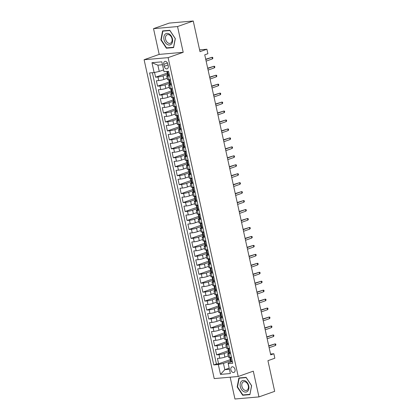 <?xml version="1.0" encoding="UTF-8"?>
<svg xmlns="http://www.w3.org/2000/svg" width="420" height="420" viewBox="0 0 420 420"><rect width="100%" height="100%" fill="white"/><g stroke="black" fill="none" stroke-linecap="round" stroke-linejoin="round"><path stroke-width="0.63" d="M235.027 369.469A2.961 2.053 -109.5 0 0 231.961 366.86A2.961 2.053 -109.5 0 0 230.874 369.831A2.961 2.053 -109.5 0 0 233.935 372.44A2.961 2.053 -109.5 0 0 235.027 369.469M230.16 377.197L234.953 399L258.967 396.905L274.675 391.351L267.928 360.675L274.843 358.229L273.856 353.75L270.532 354.039M144.107 59.735L214.21 378.583L238.224 376.493L168.121 57.64L144.107 59.735L159.185 54.401L183.199 52.306L177.539 26.555L153.526 28.649L159.185 54.401M153.526 28.649L169.234 23.095L193.247 21L199.994 51.676L206.903 49.229L199.595 49.87M177.539 26.555L193.247 21M154.544 72.461L155.584 77.201L167.753 72.896M167.213 78.272L163.853 79.459A3.696 0.473 167.6 0 1 158.744 80.577L156.371 80.782L157.558 86.158L169.722 81.853M169.181 87.229L165.821 88.415A3.696 0.473 -12.4 0 1 160.713 89.534L158.345 89.738L159.527 95.114L171.696 90.809M171.15 96.185L167.79 97.372A3.696 0.473 -12.4 0 1 162.682 98.49L160.314 98.695L161.495 104.071L173.665 99.766M173.119 105.142L169.759 106.328A3.696 0.473 -12.4 0 1 164.651 107.447L162.283 107.651L163.464 113.027L175.634 108.722M175.088 114.098L171.728 115.285A3.696 0.473 -12.4 0 1 166.619 116.403L164.252 116.608L165.433 121.984L177.602 117.679M177.056 123.055L173.696 124.241A3.696 0.473 -12.4 0 1 168.588 125.36L166.22 125.564L167.402 130.94L179.571 126.635M179.025 132.011L175.665 133.198A3.696 0.473 -12.4 0 1 170.557 134.316L168.189 134.521L169.37 139.897L181.54 135.592M180.999 140.968L177.639 142.154A3.696 0.473 -12.4 0 1 172.526 143.273L170.158 143.477L171.339 148.853L183.509 144.548M182.968 149.924L179.608 151.111A3.696 0.473 -12.4 0 1 174.494 152.229L172.127 152.434L173.308 157.81L185.477 153.505M184.936 158.881L181.577 160.067A3.696 0.473 -12.4 0 1 176.463 161.185L174.095 161.39L175.277 166.766L187.446 162.461M186.905 167.837L183.545 169.024A3.696 0.473 -12.4 0 1 178.437 170.142L176.064 170.347L177.245 175.723L189.415 171.418M188.874 176.794L185.514 177.98A3.696 0.473 -12.4 0 1 180.406 179.099L178.033 179.303L179.214 184.679L191.384 180.374M190.843 185.75L187.483 186.937A3.696 0.473 -12.4 0 1 182.375 188.055L180.007 188.26L181.188 193.636L193.352 189.331M192.811 194.707L189.452 195.893A3.696 0.473 -12.4 0 1 184.343 197.012L181.976 197.216L183.157 202.592L195.326 198.287M194.78 203.663L191.42 204.85A3.696 0.473 -12.4 0 1 186.312 205.968L183.944 206.173L185.126 211.549L197.295 207.244M196.749 212.62L193.389 213.806A3.696 0.473 -12.4 0 1 188.281 214.924L185.913 215.129L187.094 220.505L199.264 216.2M198.718 221.576L195.358 222.763A3.696 0.473 -12.4 0 1 190.25 223.881L187.882 224.086L189.063 229.462L201.233 225.157M200.686 230.533L197.327 231.719A3.696 0.473 -12.4 0 1 192.218 232.838L189.851 233.042L191.032 238.418L203.201 234.113M202.661 239.489L199.295 240.676A3.696 0.473 -12.4 0 1 194.187 241.794L191.819 241.999L193.001 247.375L205.17 243.07M204.629 248.446L201.269 249.632A3.696 0.473 -12.4 0 1 196.156 250.751L193.788 250.955L194.969 256.331L207.139 252.026M206.598 257.402L203.238 258.589A3.696 0.473 -12.4 0 1 198.125 259.707L195.757 259.912L196.938 265.288L209.108 260.983M208.567 266.359L205.207 267.545A3.696 0.473 -12.4 0 1 200.099 268.663L197.726 268.868L198.907 274.244L211.076 269.939M210.536 275.315L207.175 276.502A3.696 0.473 -12.4 0 1 202.067 277.62L199.694 277.825L200.876 283.201L213.045 278.896M212.504 284.272L209.144 285.458A3.696 0.473 -12.4 0 1 204.036 286.577L201.663 286.781L202.85 292.157L215.014 287.852M214.473 293.228L211.113 294.415A3.696 0.473 -12.4 0 1 206.005 295.533L203.637 295.738L204.818 301.114L216.988 296.809M216.442 302.185L213.082 303.371A3.696 0.473 -12.4 0 1 207.974 304.49L205.606 304.694L206.787 310.07L218.957 305.765M218.411 311.141L215.05 312.328A3.696 0.473 -12.4 0 1 209.942 313.446L207.575 313.651L208.756 319.027L220.925 314.722M220.379 320.098L217.019 321.284A3.696 0.473 -12.4 0 1 211.911 322.403L209.543 322.607L210.725 327.983L222.894 323.678M222.348 329.054L218.988 330.241A3.696 0.473 -12.4 0 1 213.88 331.359L211.512 331.564L212.693 336.94L224.863 332.635M224.322 338.011L220.957 339.197A3.696 0.473 -12.4 0 1 215.849 340.316L213.481 340.52L214.662 345.896L226.832 341.591M226.291 346.967L222.931 348.154A3.696 0.473 -12.4 0 1 217.817 349.272L215.45 349.477L216.631 354.848L228.8 350.548M230.617 353.63L228.863 353.782A3.696 0.473 167.6 0 1 227.766 353.687A3.696 0.473 167.6 0 1 228.785 353.12L229.252 352.952M228.648 344.673L226.895 344.825A3.696 0.473 167.6 0 1 225.797 344.731A3.696 0.473 167.6 0 1 226.816 344.164L227.283 343.996M228.38 343.607L227.472 343.985A2.452 0.31 167.6 0 1 226.774 343.922L226.401 342.216A2.452 0.31 -12.4 0 0 226.684 342.3L226.737 342.29M226.679 335.717L224.926 335.869A3.696 0.473 167.6 0 1 223.828 335.774A3.696 0.473 167.6 0 1 224.842 335.207L225.314 335.039M226.412 334.651L225.503 335.029A2.452 0.31 167.6 0 1 224.805 334.966L224.432 333.265A2.452 0.31 -12.4 0 0 224.716 333.344L224.763 333.333M224.71 326.76L222.957 326.912A3.696 0.473 167.6 0 1 221.86 326.818A3.696 0.473 167.6 0 1 222.873 326.251L223.346 326.083M224.443 325.694L223.535 326.072A2.452 0.31 167.6 0 1 222.836 326.009L222.464 324.308A2.452 0.31 -12.4 0 0 222.747 324.387L222.794 324.377M222.742 317.804L220.988 317.956A3.696 0.473 167.6 0 1 219.891 317.861A3.696 0.473 167.6 0 1 220.904 317.294L221.377 317.126M220.773 308.847L219.02 308.999A3.696 0.473 167.6 0 1 217.922 308.905A3.696 0.473 167.6 0 1 218.935 308.338L219.408 308.17M218.804 299.891L217.051 300.043A3.696 0.473 167.6 0 1 215.953 299.948A3.696 0.473 167.6 0 1 216.967 299.381L217.439 299.213M218.537 298.825L217.623 299.203A2.452 0.31 167.6 0 1 216.93 299.14L216.557 297.439A2.452 0.31 -12.4 0 0 216.841 297.518L216.888 297.507M216.835 290.934L215.082 291.086A3.696 0.473 167.6 0 1 213.985 290.992A3.696 0.473 167.6 0 1 214.998 290.425L215.471 290.257M216.568 289.868L215.654 290.246A2.452 0.31 167.6 0 1 214.961 290.183L214.583 288.482A2.452 0.31 -12.4 0 0 214.872 288.561L214.919 288.55M214.862 281.978L213.113 282.13A3.696 0.473 167.6 0 1 212.011 282.035A3.696 0.473 167.6 0 1 213.029 281.468L213.502 281.3M214.599 280.912L213.685 281.29A2.452 0.31 167.6 0 1 212.993 281.227L212.615 279.526A2.452 0.31 -12.4 0 0 212.903 279.605L212.951 279.594M212.893 273.021L211.145 273.173A3.696 0.473 167.6 0 1 210.042 273.079A3.696 0.473 167.6 0 1 211.06 272.512L211.533 272.344M210.924 264.065L209.176 264.217A3.696 0.473 167.6 0 1 208.073 264.122A3.696 0.473 167.6 0 1 209.092 263.555L209.559 263.392M208.955 255.108L207.202 255.26A3.696 0.473 167.6 0 1 206.105 255.166A3.696 0.473 167.6 0 1 207.123 254.599L207.59 254.436M206.987 246.152L205.233 246.304A3.696 0.473 167.6 0 1 204.136 246.209A3.696 0.473 167.6 0 1 205.154 245.642L205.622 245.48M206.724 245.086L205.81 245.464A2.452 0.31 167.6 0 1 205.112 245.401L204.74 243.7A2.452 0.31 -12.4 0 0 205.028 243.779L205.076 243.768M205.018 237.195L203.264 237.347A3.696 0.473 167.6 0 1 202.167 237.253A3.696 0.473 167.6 0 1 203.185 236.686L203.653 236.523M204.75 236.129L203.842 236.507A2.452 0.31 167.6 0 1 203.144 236.444L202.771 234.743A2.452 0.31 -12.4 0 0 203.054 234.822L203.102 234.811M203.049 228.239L201.296 228.391A3.696 0.473 167.6 0 1 200.198 228.296A3.696 0.473 167.6 0 1 201.212 227.729L201.684 227.566M201.08 219.282L199.327 219.44A3.696 0.473 167.6 0 1 198.23 219.34A3.696 0.473 167.6 0 1 199.243 218.773L199.715 218.61M199.112 210.326L197.358 210.483A3.696 0.473 167.6 0 1 196.261 210.383A3.696 0.473 167.6 0 1 197.274 209.816L197.747 209.654M197.143 201.369L195.389 201.527A3.696 0.473 167.6 0 1 194.292 201.427A3.696 0.473 167.6 0 1 195.305 200.86L195.778 200.697M196.875 200.303L195.962 200.681A2.452 0.31 167.6 0 1 195.269 200.618L194.896 198.917A2.452 0.31 -12.4 0 0 195.179 198.996L195.227 198.986M195.174 192.412L193.421 192.57A3.696 0.473 167.6 0 1 192.323 192.47A3.696 0.473 167.6 0 1 193.337 191.903L193.809 191.741M194.906 191.347L193.993 191.725A2.452 0.31 167.6 0 1 193.3 191.662L192.922 189.961A2.452 0.31 -12.4 0 0 193.21 190.04L193.258 190.029M193.205 183.456L191.452 183.614A3.696 0.473 167.6 0 1 190.349 183.514A3.696 0.473 167.6 0 1 191.368 182.947L191.84 182.784M191.231 174.5L189.483 174.657A3.696 0.473 167.6 0 1 188.381 174.557A3.696 0.473 167.6 0 1 189.399 173.99L189.872 173.828M189.263 165.543L187.514 165.701A3.696 0.473 167.6 0 1 186.412 165.601A3.696 0.473 167.6 0 1 187.43 165.034L187.898 164.871M187.294 156.587L185.54 156.744A3.696 0.473 167.6 0 1 184.443 156.644A3.696 0.473 167.6 0 1 185.462 156.077L185.929 155.915M187.031 155.526L186.118 155.899A2.452 0.31 167.6 0 1 185.419 155.836L185.047 154.135A2.452 0.31 -12.4 0 0 185.335 154.214L185.383 154.208M185.325 147.63L183.572 147.787A3.696 0.473 167.6 0 1 182.474 147.688A3.696 0.473 167.6 0 1 183.493 147.121L183.96 146.958M185.062 146.57L184.149 146.942A2.452 0.31 167.6 0 1 183.451 146.879L183.078 145.178A2.452 0.31 -12.4 0 0 183.367 145.257L183.414 145.252M183.356 138.673L181.603 138.831A3.696 0.473 167.6 0 1 180.506 138.731A3.696 0.473 167.6 0 1 181.524 138.164L181.991 138.002M181.388 129.717L179.634 129.875A3.696 0.473 167.6 0 1 178.537 129.775A3.696 0.473 167.6 0 1 179.55 129.208L180.023 129.045M179.419 120.761L177.665 120.918A3.696 0.473 167.6 0 1 176.568 120.818A3.696 0.473 167.6 0 1 177.581 120.251L178.054 120.089M177.45 111.804L175.697 111.962A3.696 0.473 167.6 0 1 174.599 111.862A3.696 0.473 167.6 0 1 175.613 111.295L176.085 111.132M177.182 110.743L176.269 111.116A2.452 0.31 167.6 0 1 175.576 111.053L175.203 109.352A2.452 0.31 -12.4 0 0 175.487 109.431L175.534 109.426M175.481 102.848L173.728 103.005A3.696 0.473 167.6 0 1 172.631 102.905A3.696 0.473 167.6 0 1 173.644 102.338L174.116 102.176M175.214 101.787L174.3 102.16A2.452 0.31 167.6 0 1 173.607 102.097L173.234 100.396A2.452 0.31 -12.4 0 0 173.518 100.475L173.565 100.469M173.513 93.891L171.759 94.048A3.696 0.473 167.6 0 1 170.662 93.949A3.696 0.473 167.6 0 1 171.675 93.382L172.148 93.219M171.544 84.934L169.79 85.092A3.696 0.473 167.6 0 1 168.693 84.992A3.696 0.473 167.6 0 1 169.706 84.425L170.179 84.263M206.903 49.229L207.89 53.708L204.745 54.821L270.716 354.863L273.856 353.75M163.769 64.318L164.199 66.292A2.867 1.984 -109.5 0 0 167.171 68.817A2.867 1.984 -109.5 0 0 168.226 65.94L167.79 63.971A2.867 1.984 -109.5 0 0 164.824 61.441A2.867 1.984 -109.5 0 0 163.769 64.318L167.454 63.016M231.221 361.909L228.113 363.011L228.197 363.673L232.738 363.279L168.541 71.295L164 71.694L161.831 61.84L151.966 62.701L154.135 72.555L149.594 72.949L213.785 364.928L218.332 364.534L223.44 363.421L224.821 369.689L229.43 369.285M228.197 363.673L230.359 373.527L220.495 374.388L218.332 364.534M228.543 351.96L224.112 353.53A3.696 0.473 167.6 0 1 218.999 354.643L216.631 354.848M228.26 355.924L224.9 357.11L224.112 353.53M226.574 343.004L222.143 344.573A3.696 0.473 167.6 0 1 217.03 345.686L214.662 345.896M224.606 334.047L220.169 335.617A3.696 0.473 167.6 0 1 215.061 336.73L212.693 336.94M222.637 325.091L218.201 326.66A3.696 0.473 167.6 0 1 213.092 327.773L210.725 327.983M220.668 316.134L216.232 317.704A3.696 0.473 167.6 0 1 211.124 318.817L208.756 319.027M218.694 307.178L214.263 308.747A3.696 0.473 167.6 0 1 209.155 309.86L206.787 310.07M216.725 298.221L212.294 299.791A3.696 0.473 167.6 0 1 207.186 300.904L204.818 301.114M214.757 289.264L210.326 290.834A3.696 0.473 167.6 0 1 205.217 291.947L202.85 292.157M212.788 280.308L208.357 281.878A3.696 0.473 167.6 0 1 203.249 282.991L200.876 283.201M210.819 271.352L206.388 272.921A3.696 0.473 167.6 0 1 201.28 274.034L198.907 274.244M208.85 262.395L204.419 263.965A3.696 0.473 167.6 0 1 199.311 265.078L196.938 265.288M206.882 253.439L202.451 255.008A3.696 0.473 167.6 0 1 197.337 256.121L194.969 256.331M204.913 244.482L200.482 246.052A3.696 0.473 167.6 0 1 195.368 247.165L193.001 247.375M202.944 235.526L198.508 237.095A3.696 0.473 167.6 0 1 193.4 238.208L191.032 238.418M200.975 226.569L196.539 228.139A3.696 0.473 167.6 0 1 191.431 229.252L189.063 229.462M199.007 217.613L194.57 219.182A3.696 0.473 167.6 0 1 189.462 220.295L187.094 220.505M197.038 208.656L192.602 210.226A3.696 0.473 167.6 0 1 187.493 211.339L185.126 211.549M195.064 199.7L190.633 201.269A3.696 0.473 167.6 0 1 185.525 202.382L183.157 202.592M193.095 190.743L188.664 192.313A3.696 0.473 167.6 0 1 183.556 193.426L181.188 193.636M191.126 181.786L186.695 183.356A3.696 0.473 167.6 0 1 181.587 184.469L179.214 184.679M189.158 172.83L184.727 174.4A3.696 0.473 167.6 0 1 179.618 175.513L177.245 175.723M187.189 163.874L182.758 165.443A3.696 0.473 167.6 0 1 177.65 166.556L175.277 166.766M185.22 154.917L180.789 156.487A3.696 0.473 167.6 0 1 175.675 157.6L173.308 157.81M183.251 145.96L178.82 147.53A3.696 0.473 167.6 0 1 173.707 148.643L171.339 148.853M181.283 137.004L176.846 138.574A3.696 0.473 167.6 0 1 171.738 139.687L169.37 139.897M179.314 128.048L174.878 129.617A3.696 0.473 167.6 0 1 169.769 130.73L167.402 130.94M177.345 119.091L172.909 120.661A3.696 0.473 167.6 0 1 167.8 121.774L165.433 121.984M175.376 110.135L170.94 111.704A3.696 0.473 167.6 0 1 165.832 112.817L163.464 113.027M173.402 101.178L168.971 102.748A3.696 0.473 167.6 0 1 163.863 103.861L161.495 104.071M171.434 92.222L167.003 93.791A3.696 0.473 167.6 0 1 161.894 94.904L159.527 95.114M169.465 83.265L165.034 84.835A3.696 0.473 167.6 0 1 159.925 85.948L157.558 86.158M169.57 75.978L167.822 76.136A3.696 0.473 167.6 0 1 166.719 76.036A3.696 0.473 167.6 0 1 167.738 75.469L168.21 75.306M167.496 74.308L163.065 75.878A3.696 0.473 167.6 0 1 157.957 76.991L155.584 77.201M152.381 72.707L216.426 363.998L218.6 363.804L230.769 359.504M224.9 357.11A3.696 0.473 -12.4 0 1 219.786 358.229L217.418 358.433L218.6 363.804M170.352 79.564L168.609 79.716A3.696 0.473 167.6 0 1 167.507 79.621L166.719 76.036M168.693 84.992L169.481 88.578A3.696 0.473 -12.4 0 0 170.578 88.673L172.331 88.526M170.662 93.949L171.449 97.535A3.696 0.473 -12.4 0 0 172.547 97.629L174.3 97.482M172.631 102.905L173.418 106.491A3.696 0.473 -12.4 0 0 174.515 106.586L176.269 106.439M174.599 111.862L175.387 115.448A3.696 0.473 -12.4 0 0 176.484 115.542L178.238 115.395M176.568 120.818L177.356 124.404A3.696 0.473 -12.4 0 0 178.453 124.498L180.206 124.352M178.537 129.775L179.324 133.361A3.696 0.473 -12.4 0 0 180.422 133.455L182.175 133.308M180.506 138.731L181.293 142.317A3.696 0.473 -12.4 0 0 182.39 142.411L184.144 142.265M182.474 147.688L183.262 151.274A3.696 0.473 -12.4 0 0 184.359 151.368L186.113 151.221M184.443 156.644L185.231 160.23A3.696 0.473 -12.4 0 0 186.333 160.325L188.081 160.178M186.412 165.601L187.199 169.186A3.696 0.473 -12.4 0 0 188.302 169.281L190.055 169.134M188.381 174.557L189.168 178.143A3.696 0.473 -12.4 0 0 190.271 178.238L192.024 178.091M190.349 183.514L191.142 187.1A3.696 0.473 -12.4 0 0 192.239 187.194L193.993 187.047M192.323 192.47L193.111 196.056A3.696 0.473 -12.4 0 0 194.208 196.151L195.962 196.004M194.292 201.427L195.079 205.013A3.696 0.473 -12.4 0 0 196.177 205.107L197.93 204.96M196.261 210.383L197.048 213.969A3.696 0.473 -12.4 0 0 198.146 214.064L199.899 213.916M198.23 219.34L199.017 222.925A3.696 0.473 -12.4 0 0 200.114 223.02L201.868 222.873M200.198 228.296L200.986 231.882A3.696 0.473 -12.4 0 0 202.083 231.977L203.837 231.829M202.167 237.253L202.954 240.839A3.696 0.473 -12.4 0 0 204.052 240.933L205.805 240.786M204.136 246.209L204.923 249.795A3.696 0.473 -12.4 0 0 206.021 249.89L207.774 249.743M206.105 255.166L206.892 258.752A3.696 0.473 -12.4 0 0 207.989 258.846L209.743 258.699M208.073 264.122L208.861 267.708A3.696 0.473 -12.4 0 0 209.963 267.803L211.717 267.656M210.042 273.079L210.829 276.665A3.696 0.473 -12.4 0 0 211.932 276.759L213.685 276.612M212.011 282.035L212.798 285.621A3.696 0.473 -12.4 0 0 213.901 285.716L215.654 285.569M213.985 290.992L214.772 294.578A3.696 0.473 -12.4 0 0 215.87 294.672L217.623 294.525M215.953 299.948L216.741 303.534A3.696 0.473 -12.4 0 0 217.838 303.629L219.592 303.481M217.922 308.905L218.71 312.491A3.696 0.473 -12.4 0 0 219.807 312.585L221.56 312.438M219.891 317.861L220.678 321.447A3.696 0.473 -12.4 0 0 221.776 321.542L223.529 321.394M221.86 326.818L222.647 330.404A3.696 0.473 -12.4 0 0 223.745 330.498L225.498 330.351M223.828 335.774L224.616 339.36A3.696 0.473 -12.4 0 0 225.713 339.455L227.467 339.308M225.797 344.731L226.585 348.317A3.696 0.473 -12.4 0 0 227.682 348.411L229.435 348.264M227.766 353.687L228.553 357.273A3.696 0.473 -12.4 0 0 229.651 357.368L231.404 357.221M162.477 64.764L157.868 65.168L159.243 71.437L154.135 72.555M163.606 69.893L159.243 71.437M183.199 52.306L168.121 57.64M258.967 396.905L253.302 371.159L238.224 376.493M229.178 368.146L224.821 369.689L220.495 374.388M230.512 360.917L223.44 363.421M216.426 363.998L213.785 364.928M157.868 65.168L151.966 62.701M160.86 39.879L166.378 48.206L173.607 47.576L175.324 38.619L169.806 30.287L162.577 30.917L160.86 39.879L161.222 39.748M249.916 394.637L251.633 385.681L246.115 377.354L238.88 377.984L237.169 386.941L242.681 395.267L249.916 394.637M167.528 47.796L166.378 48.206M243.836 394.863L242.681 395.267M237.531 386.815L237.169 386.941M169.334 74.891L168.394 75.29A2.452 0.31 167.6 0 1 167.701 75.227L167.323 73.526A2.452 0.31 -12.4 0 0 167.612 73.605L167.659 73.6M168.394 75.29L169.25 74.508M167.822 73.148L167.433 73.395A2.452 0.31 -12.4 0 0 167.323 73.526M167.701 73.573L167.375 72.529A2.452 0.31 167.6 0 1 167.087 72.45L166.866 71.442M212.399 58.905L212.877 58.28L212.683 57.388L212.047 57.293L212.399 58.905L206.131 61.126M205.779 59.514L212.047 57.293L205.716 59.22M172.436 38.834A6.011 4.163 -109.5 0 0 166.94 33.38A6.011 4.163 -109.5 0 0 164 39.569A6.011 4.163 -109.5 0 0 169.496 45.024A6.011 4.163 -109.5 0 0 172.436 38.834M171.985 38.724A4.552 3.155 -109.5 0 0 167.27 34.708A4.552 3.155 -109.5 0 0 165.596 39.28A4.552 3.155 -109.5 0 0 170.31 43.291A4.552 3.155 -109.5 0 0 171.985 38.724M166.556 47.88L161.212 39.811L162.871 31.133L169.88 30.524L175.224 38.593L173.56 47.271L166.556 47.88M163.774 30.812L162.871 31.133M245.527 381.04A6.011 4.163 -109.5 0 0 240.23 383.675A6.011 4.163 -109.5 0 0 243.521 391.493A6.011 4.163 -109.5 0 0 248.819 388.857A6.011 4.163 -109.5 0 0 245.527 381.04M245.852 382.106A4.552 3.155 -109.5 0 0 243.579 381.775A4.552 3.155 -109.5 0 0 241.784 385.576A4.552 3.155 -109.5 0 0 244.34 390.017A4.552 3.155 -109.5 0 0 246.614 390.353A4.552 3.155 -109.5 0 0 248.409 386.547A4.552 3.155 -109.5 0 0 245.852 382.106M249.869 394.333L242.86 394.947L237.515 386.878L239.179 378.194L246.188 377.585L251.533 385.655L249.979 394.296M240.083 377.879L239.179 378.194M170.541 80.377L169.381 79.769A2.452 0.31 167.6 0 1 168.683 79.711L169.055 81.407A2.452 0.31 167.6 0 0 169.344 81.485L169.628 82.556M169.381 79.769L169.832 79.611M171.302 83.848L170.363 84.247A2.452 0.31 167.6 0 1 169.669 84.184L169.291 82.483A2.452 0.31 -12.4 0 0 169.58 82.561L169.675 82.53M170.363 84.247L171.218 83.465M169.79 82.105L169.402 82.352A2.452 0.31 -12.4 0 0 169.291 82.483M214.368 67.861L214.846 67.237L214.652 66.344L214.016 66.25L214.368 67.861L208.1 70.082M207.748 68.471L214.016 66.25L207.685 68.177M172.51 89.334L171.35 88.725A2.452 0.31 167.6 0 1 170.657 88.667L171.029 90.363A2.452 0.31 167.6 0 0 171.313 90.442L171.596 91.513M171.35 88.725L171.801 88.567M173.271 92.804L172.331 93.203A2.452 0.31 167.6 0 1 171.638 93.14L171.266 91.439A2.452 0.31 -12.4 0 0 171.549 91.518L171.644 91.486M172.331 93.203L173.187 92.421M171.764 91.061L171.371 91.308A2.452 0.31 -12.4 0 0 171.266 91.439M216.337 76.818L216.82 76.193L216.62 75.301L215.985 75.206L216.337 76.818L210.068 79.039M209.716 77.427L215.985 75.206L209.654 77.133M174.478 98.291L173.318 97.681A2.452 0.31 167.6 0 1 172.625 97.624L172.998 99.32A2.452 0.31 167.6 0 0 173.282 99.398L173.612 100.443M173.318 97.681L173.77 97.524M174.3 102.16L175.156 101.377M173.733 100.018L173.339 100.264A2.452 0.31 -12.4 0 0 173.234 100.396M218.305 85.775L218.789 85.15L218.589 84.257L217.954 84.163L218.305 85.775L212.037 87.995M211.685 86.383L217.954 84.163L211.622 86.09M176.447 107.247L175.287 106.638A2.452 0.31 167.6 0 1 174.594 106.58L174.967 108.276A2.452 0.31 167.6 0 0 175.25 108.355L175.581 109.4M175.287 106.638L175.744 106.481M176.269 111.116L177.125 110.334M175.702 108.974L175.308 109.221A2.452 0.31 -12.4 0 0 175.203 109.352M220.28 94.731L220.757 94.106L220.558 93.214L219.922 93.119L220.28 94.731L214.011 96.952M213.654 95.34L219.922 93.119L213.591 95.046M178.416 116.204L177.256 115.595A2.452 0.31 167.6 0 1 176.563 115.537L176.935 117.233A2.452 0.31 167.6 0 0 177.219 117.311L177.503 118.382M177.256 115.595L177.713 115.437M179.177 119.674L178.243 120.073A2.452 0.31 167.6 0 1 177.544 120.01L177.172 118.309A2.452 0.31 -12.4 0 0 177.455 118.388L177.55 118.356M178.243 120.073L179.093 119.291M177.671 117.931L177.277 118.178A2.452 0.31 -12.4 0 0 177.172 118.309M222.248 103.688L222.726 103.063L222.527 102.17L221.891 102.076L222.248 103.688L215.98 105.908M215.623 104.297L221.891 102.076L215.56 104.002M180.385 125.16L179.225 124.551A2.452 0.31 167.6 0 1 178.532 124.493L178.904 126.189A2.452 0.31 167.6 0 0 179.188 126.268L179.471 127.339M179.225 124.551L179.681 124.394M181.146 128.63L180.212 129.029A2.452 0.31 167.6 0 1 179.513 128.966L179.141 127.265A2.452 0.31 -12.4 0 0 179.424 127.344L179.519 127.312M180.212 129.029L181.062 128.247M179.639 126.887L179.251 127.134A2.452 0.31 -12.4 0 0 179.141 127.265M224.217 112.644L224.695 112.019L224.495 111.127L223.86 111.032L224.217 112.644L217.948 114.865M217.591 113.253L223.86 111.032L217.529 112.959M182.353 134.117L181.193 133.508A2.452 0.31 167.6 0 1 180.5 133.45L180.873 135.146A2.452 0.31 167.6 0 0 181.157 135.224L181.44 136.295M181.193 133.508L181.65 133.35M183.115 137.587L182.18 137.986A2.452 0.31 167.6 0 1 181.482 137.923L181.109 136.222A2.452 0.31 -12.4 0 0 181.393 136.3L181.487 136.269M182.18 137.986L183.031 137.203M181.608 135.844L181.22 136.091A2.452 0.31 -12.4 0 0 181.109 136.222M226.186 121.601L226.664 120.976L226.464 120.083L225.829 119.989L226.186 121.601L219.917 123.821M219.56 122.21L225.829 119.989L219.497 121.916M184.322 143.073L183.162 142.464A2.452 0.31 167.6 0 1 182.469 142.406L182.842 144.102A2.452 0.31 167.6 0 0 183.131 144.181L183.456 145.226M183.162 142.464L183.619 142.306M184.149 146.942L185.005 146.16M183.577 144.8L183.188 145.047A2.452 0.31 -12.4 0 0 183.078 145.178M228.155 130.557L228.632 129.932L228.438 129.04L227.797 128.945L228.155 130.557L221.886 132.778M221.529 131.161L227.797 128.945L221.466 130.872M186.291 152.029L185.131 151.421A2.452 0.31 167.6 0 1 184.438 151.363L184.81 153.059A2.452 0.31 167.6 0 0 185.099 153.137L185.425 154.182M185.131 151.421L185.588 151.263M186.118 155.899L186.974 155.117M185.546 153.757L185.157 154.004A2.452 0.31 -12.4 0 0 185.047 154.135M230.123 139.514L230.601 138.889L230.407 137.996L229.766 137.902L230.123 139.514L223.855 141.734M223.498 140.117L229.766 137.902L223.435 139.828M188.26 160.986L187.1 160.377A2.452 0.31 167.6 0 1 186.407 160.319L186.779 162.015A2.452 0.31 167.6 0 0 187.068 162.094L187.352 163.165M187.1 160.377L187.556 160.22M189.026 164.456L188.087 164.855A2.452 0.31 167.6 0 1 187.388 164.792L187.016 163.091A2.452 0.31 -12.4 0 0 187.304 163.17L187.394 163.139M188.087 164.855L188.942 164.073M187.514 162.713L187.126 162.96A2.452 0.31 -12.4 0 0 187.016 163.091M232.092 148.47L232.57 147.845L232.376 146.953L231.74 146.858L232.092 148.47L225.823 150.691M225.472 149.074L231.74 146.858L225.404 148.785M190.228 169.942L189.073 169.334A2.452 0.31 167.6 0 1 188.375 169.276L188.748 170.972A2.452 0.31 167.6 0 0 189.037 171.05L189.32 172.121M189.073 169.334L189.525 169.176M190.995 173.413L190.055 173.812A2.452 0.31 167.6 0 1 189.362 173.749L188.984 172.048A2.452 0.31 -12.4 0 0 189.273 172.127L189.362 172.095M190.055 173.812L190.911 173.03M189.483 171.67L189.095 171.916A2.452 0.31 -12.4 0 0 188.984 172.048M234.061 157.427L234.539 156.802L234.344 155.909L233.709 155.815L234.061 157.427L227.792 159.647M227.441 158.03L233.709 155.815L227.378 157.742M192.203 178.899L191.042 178.29A2.452 0.31 167.6 0 1 190.344 178.232L190.717 179.928A2.452 0.31 167.6 0 0 191.006 180.007L191.289 181.072M191.042 178.29L191.494 178.133M192.964 182.369L192.024 182.768A2.452 0.31 167.6 0 1 191.331 182.705L190.953 181.004A2.452 0.31 -12.4 0 0 191.242 181.083L191.331 181.052M192.024 182.768L192.88 181.986M191.452 180.626L191.063 180.873A2.452 0.31 -12.4 0 0 190.953 181.004M236.03 166.383L236.507 165.758L236.313 164.866L235.678 164.771L236.03 166.383L229.761 168.604M229.409 166.987L235.678 164.771L229.346 166.698M194.171 187.856L193.011 187.247A2.452 0.31 167.6 0 1 192.313 187.189L192.685 188.885A2.452 0.31 167.6 0 0 192.974 188.963L193.305 190.008M193.011 187.247L193.463 187.089M193.993 191.725L194.849 190.942M193.426 189.583L193.032 189.829A2.452 0.31 -12.4 0 0 192.922 189.961M237.998 175.34L238.476 174.715L238.282 173.822L237.647 173.728L237.998 175.34L231.73 177.56M231.378 175.943L237.647 173.728L231.315 175.655M196.14 196.812L194.98 196.203A2.452 0.31 167.6 0 1 194.287 196.145L194.659 197.841A2.452 0.31 167.6 0 0 194.943 197.92L195.274 198.965M194.98 196.203L195.431 196.046M195.962 200.681L196.817 199.899M195.395 198.539L195.001 198.786A2.452 0.31 -12.4 0 0 194.896 198.917M239.967 184.296L240.45 183.671L240.251 182.779L239.615 182.684L239.967 184.296L233.698 186.517M233.347 184.9L239.615 182.684L233.284 184.611M198.109 205.769L196.948 205.16A2.452 0.31 167.6 0 1 196.256 205.102L196.628 206.797A2.452 0.31 167.6 0 0 196.912 206.876L197.195 207.942M196.948 205.16L197.405 205.002M198.87 209.239L197.93 209.638A2.452 0.31 167.6 0 1 197.237 209.575L196.865 207.874A2.452 0.31 -12.4 0 0 197.148 207.953L197.243 207.921M197.93 209.638L198.786 208.856M197.363 207.496L196.97 207.743A2.452 0.31 -12.4 0 0 196.865 207.874M241.941 193.253L242.419 192.628L242.219 191.735L241.584 191.641L241.941 193.253L235.667 195.473M235.316 193.856L241.584 191.641L235.253 193.567M200.078 214.725L198.917 214.116A2.452 0.31 167.6 0 1 198.224 214.058L198.597 215.754A2.452 0.31 167.6 0 0 198.881 215.833L199.164 216.899M198.917 214.116L199.374 213.959M200.839 218.195L199.904 218.594A2.452 0.31 167.6 0 1 199.206 218.531L198.833 216.83A2.452 0.31 -12.4 0 0 199.117 216.909L199.211 216.878M199.904 218.594L200.755 217.812M199.332 216.452L198.938 216.699A2.452 0.31 -12.4 0 0 198.833 216.83M243.91 202.209L244.388 201.584L244.188 200.692L243.553 200.597L243.91 202.209L237.641 204.43M237.284 202.813L243.553 200.597L237.221 202.524M202.046 223.681L200.886 223.072A2.452 0.31 167.6 0 1 200.193 223.015L200.566 224.71A2.452 0.31 167.6 0 0 200.849 224.789L201.133 225.855M200.886 223.072L201.343 222.915M202.808 227.152L201.873 227.551A2.452 0.31 167.6 0 1 201.175 227.488L200.802 225.787A2.452 0.31 -12.4 0 0 201.085 225.866L201.18 225.834M201.873 227.551L202.724 226.769M201.301 225.409L200.907 225.656A2.452 0.31 -12.4 0 0 200.802 225.787M245.879 211.166L246.356 210.541L246.157 209.648L245.522 209.554L245.879 211.166L239.61 213.386M239.253 211.769L245.522 209.554L239.19 211.481M204.015 232.638L202.855 232.029A2.452 0.31 167.6 0 1 202.162 231.971L202.535 233.667A2.452 0.31 167.6 0 0 202.818 233.746L203.149 234.791M202.855 232.029L203.311 231.872M203.842 236.507L204.692 235.725M203.27 234.365L202.881 234.612A2.452 0.31 -12.4 0 0 202.771 234.743M247.847 220.122L248.325 219.497L248.126 218.605L247.49 218.51L247.847 220.122L241.579 222.343M241.222 220.726L247.49 218.51L241.159 220.437M205.984 241.595L204.823 240.986A2.452 0.31 167.6 0 1 204.131 240.928L204.503 242.624A2.452 0.31 167.6 0 0 204.792 242.702L205.118 243.747M204.823 240.986L205.28 240.828M205.81 245.464L206.666 244.681M205.238 243.316L204.85 243.569A2.452 0.31 -12.4 0 0 204.74 243.7M249.816 229.078L250.294 228.454L250.1 227.561L249.459 227.467L249.816 229.078L243.547 231.299M243.191 229.682L249.459 227.467L243.128 229.394M207.953 250.551L206.792 249.942A2.452 0.31 167.6 0 1 206.099 249.884L206.472 251.58A2.452 0.31 167.6 0 0 206.761 251.659L207.044 252.725M206.792 249.942L207.249 249.785M208.719 254.021L207.779 254.42A2.452 0.31 167.6 0 1 207.081 254.357L206.708 252.656A2.452 0.31 -12.4 0 0 206.997 252.735L207.086 252.703M207.779 254.42L208.635 253.638M207.207 252.273L206.819 252.525A2.452 0.31 -12.4 0 0 206.708 252.656M251.785 238.035L252.263 237.41L252.068 236.518L251.428 236.423L251.785 238.035L245.516 240.256M245.159 238.639L251.428 236.423L245.096 238.35M209.921 259.507L208.761 258.899A2.452 0.31 167.6 0 1 208.068 258.841L208.441 260.536A2.452 0.31 167.6 0 0 208.73 260.615L209.013 261.681M208.761 258.899L209.218 258.741M210.688 262.978L209.748 263.377A2.452 0.31 167.6 0 1 209.05 263.314L208.677 261.613A2.452 0.31 -12.4 0 0 208.966 261.692L209.055 261.66M209.748 263.377L210.604 262.595M209.176 261.23L208.787 261.482A2.452 0.31 -12.4 0 0 208.677 261.613M253.754 246.992L254.231 246.367L254.037 245.474L253.402 245.38L253.754 246.992L247.485 249.212M247.128 247.595L253.402 245.38L247.065 247.306M211.89 268.464L210.73 267.855A2.452 0.31 167.6 0 1 210.037 267.797L210.41 269.493A2.452 0.31 167.6 0 0 210.698 269.572L210.982 270.637M210.73 267.855L211.186 267.697M212.657 271.934L211.717 272.333A2.452 0.31 167.6 0 1 211.024 272.27L210.646 270.569A2.452 0.31 -12.4 0 0 210.934 270.648L211.024 270.617M211.717 272.333L212.572 271.551M211.145 270.186L210.756 270.438A2.452 0.31 -12.4 0 0 210.646 270.569M255.722 255.948L256.2 255.323L256.006 254.431L255.371 254.336L255.722 255.948L249.454 258.169M249.102 256.552L255.371 254.336L249.034 256.263M213.864 277.421L212.704 276.812A2.452 0.31 167.6 0 1 212.006 276.754L212.378 278.45A2.452 0.31 167.6 0 0 212.667 278.528L212.993 279.573M212.704 276.812L213.155 276.654M213.685 281.29L214.541 280.507M213.113 279.143L212.725 279.394A2.452 0.31 -12.4 0 0 212.615 279.526M257.691 264.904L258.169 264.28L257.975 263.387L257.339 263.293L257.691 264.904L251.422 267.125M251.071 265.508L257.339 263.293L251.008 265.22M215.833 286.377L214.672 285.768A2.452 0.31 167.6 0 1 213.974 285.71L214.347 287.406A2.452 0.31 167.6 0 0 214.636 287.485L214.966 288.53M214.672 285.768L215.124 285.611M215.654 290.246L216.51 289.464M215.082 288.099L214.694 288.351A2.452 0.31 -12.4 0 0 214.583 288.482M259.66 273.861L260.137 273.236L259.943 272.344L259.308 272.249L259.66 273.861L253.391 276.082M253.04 274.465L259.308 272.249L252.977 274.176M217.802 295.334L216.641 294.725A2.452 0.31 167.6 0 1 215.948 294.667M216.641 294.725L217.093 294.567M217.623 299.203L218.479 298.421M217.056 297.056L216.662 297.308A2.452 0.31 -12.4 0 0 216.557 297.439M216.935 297.486L216.605 296.441A2.452 0.31 167.6 0 1 216.321 296.363L215.943 294.667M261.628 282.818L262.111 282.193L261.912 281.3L261.277 281.206L261.628 282.818L255.36 285.038M255.008 283.421L261.277 281.206L254.945 283.132M219.77 304.29L218.61 303.681A2.452 0.31 167.6 0 1 217.917 303.623L218.29 305.319A2.452 0.31 167.6 0 0 218.573 305.398L218.857 306.464M218.61 303.681L219.061 303.524M220.532 307.76L219.592 308.159A2.452 0.31 167.6 0 1 218.899 308.096L218.526 306.395A2.452 0.31 -12.4 0 0 218.809 306.474L218.904 306.443M219.592 308.159L220.447 307.377M219.025 306.012L218.631 306.264A2.452 0.31 -12.4 0 0 218.526 306.395M263.597 291.774L264.08 291.149L263.881 290.257L263.245 290.162L263.597 291.774L257.329 293.995M256.977 292.378L263.245 290.162L256.914 292.089M221.739 313.246L220.579 312.637A2.452 0.31 167.6 0 1 219.886 312.58L220.259 314.276A2.452 0.31 167.6 0 0 220.542 314.354L220.826 315.42M220.579 312.637L221.036 312.48M222.5 316.717L221.56 317.116A2.452 0.31 167.6 0 1 220.868 317.053L220.495 315.352A2.452 0.31 -12.4 0 0 220.778 315.431L220.873 315.399M221.56 317.116L222.416 316.334M220.994 314.969L220.6 315.221A2.452 0.31 -12.4 0 0 220.495 315.352M265.571 300.731L266.049 300.106L265.85 299.213L265.214 299.119L265.571 300.731L259.303 302.951M258.946 301.334L265.214 299.119L258.883 301.046M223.708 322.203L222.547 321.594A2.452 0.31 167.6 0 1 221.855 321.536L222.227 323.232A2.452 0.31 167.6 0 0 222.511 323.311L222.841 324.356M222.547 321.594L223.004 321.437M223.535 326.072L224.385 325.29M222.962 323.925L222.569 324.177A2.452 0.31 -12.4 0 0 222.464 324.308M267.54 309.687L268.018 309.062L267.818 308.17L267.183 308.075L267.54 309.687L261.272 311.903M260.915 310.291L267.183 308.075L260.852 310.002M225.677 331.159L224.516 330.55A2.452 0.31 167.6 0 1 223.823 330.493L224.196 332.189A2.452 0.31 167.6 0 0 224.48 332.267L224.81 333.312M224.516 330.55L224.973 330.393M225.503 335.029L226.354 334.246M224.931 332.881L224.542 333.133A2.452 0.31 -12.4 0 0 224.432 333.265M269.509 318.644L269.987 318.019L269.787 317.126L269.152 317.032L269.509 318.644L263.24 320.859M262.883 319.247L269.152 317.032L262.82 318.959M227.645 340.116L226.485 339.507A2.452 0.31 167.6 0 1 225.792 339.449L226.165 341.145A2.452 0.31 167.6 0 0 226.448 341.224L226.779 342.269M226.485 339.507L226.942 339.344M227.472 343.985L228.322 343.203M226.9 341.838L226.511 342.09A2.452 0.31 -12.4 0 0 226.401 342.216M271.478 327.6L271.955 326.975L271.756 326.083L271.12 325.988L271.478 327.6L265.209 329.816M264.852 328.204L271.12 325.988L264.789 327.915M229.614 349.072L228.454 348.464A2.452 0.31 167.6 0 1 227.761 348.406L228.134 350.102A2.452 0.31 167.6 0 0 228.422 350.18L228.706 351.246M228.454 348.464L228.911 348.301M230.381 352.543L229.441 352.942A2.452 0.31 167.6 0 1 228.743 352.879L228.37 351.173A2.452 0.31 -12.4 0 0 228.659 351.256L228.748 351.225M229.441 352.942L230.297 352.159M228.869 350.794L228.48 351.046A2.452 0.31 -12.4 0 0 228.37 351.173M273.446 336.556L273.924 335.932L273.73 335.034L273.089 334.945L273.446 336.556L267.178 338.772M266.821 337.16L273.089 334.945L266.758 336.872M231.583 358.029L230.422 357.42A2.452 0.31 167.6 0 1 229.73 357.362L230.102 359.058A2.452 0.31 167.6 0 0 230.391 359.137L230.674 360.203M230.422 357.42L230.879 357.257M232.349 361.499L231.41 361.898A2.452 0.31 167.6 0 1 230.711 361.835L230.339 360.129A2.452 0.31 -12.4 0 0 230.627 360.213L230.716 360.181M231.41 361.898L232.265 361.116M230.837 359.751L230.449 360.003A2.452 0.31 -12.4 0 0 230.339 360.129M275.415 345.513L275.893 344.888L275.699 343.991L275.063 343.901L275.415 345.513L269.147 347.729M268.79 346.117L275.063 343.901L268.727 345.828M222.931 348.154L222.143 344.573M220.957 339.197L220.169 335.617M218.988 330.241L218.201 326.66M217.019 321.284L216.232 317.704M215.05 312.328L214.263 308.747M213.082 303.371L212.294 299.791M211.113 294.415L210.326 290.834M209.144 285.458L208.357 281.878M207.175 276.502L206.388 272.921M205.207 267.545L204.419 263.965M203.238 258.589L202.451 255.008M201.269 249.632L200.482 246.052M199.295 240.676L198.508 237.095M197.327 231.719L196.539 228.139M195.358 222.763L194.57 219.182M193.389 213.806L192.602 210.226M191.42 204.85L190.633 201.269M189.452 195.893L188.664 192.313M187.483 186.937L186.695 183.356M185.514 177.98L184.727 174.4M183.545 169.024L182.758 165.443M181.577 160.067L180.789 156.487M179.608 151.111L178.82 147.53M177.639 142.154L176.846 138.574M175.665 133.198L174.878 129.617M173.696 124.241L172.909 120.661M171.728 115.285L170.94 111.704M169.759 106.328L168.971 102.748M167.79 97.372L167.003 93.791M165.821 88.415L165.034 84.835M163.853 79.459L163.065 75.878M158.744 80.577L157.957 76.991M219.786 358.229L218.999 354.643M217.817 349.272L217.03 345.686M215.849 340.316L215.061 336.73M213.88 331.359L213.092 327.773M211.911 322.403L211.124 318.817M209.942 313.446L209.155 309.86M207.974 304.49L207.186 300.904M206.005 295.533L205.217 291.947M204.036 286.577L203.249 282.991M202.067 277.62L201.28 274.034M200.099 268.663L199.311 265.078M198.125 259.707L197.337 256.121M196.156 250.751L195.368 247.165M194.187 241.794L193.4 238.208M192.218 232.838L191.431 229.252M190.25 223.881L189.462 220.295M188.281 214.924L187.493 211.339M186.312 205.968L185.525 202.382M184.343 197.012L183.556 193.426M182.375 188.055L181.587 184.469M180.406 179.099L179.618 175.513M178.437 170.142L177.65 166.556M176.463 161.185L175.675 157.6M174.494 152.229L173.707 148.643M172.526 143.273L171.738 139.687M170.557 134.316L169.769 130.73M168.588 125.36L167.8 121.774M166.619 116.403L165.832 112.817M164.651 107.447L163.863 103.861M162.682 98.49L161.894 94.904M160.713 89.534L159.925 85.948M168.609 79.716L167.822 76.136M170.578 88.673L169.79 85.092M172.547 97.629L171.759 94.048M174.515 106.586L173.728 103.005M176.484 115.542L175.697 111.962M178.453 124.498L177.665 120.918M180.422 133.455L179.634 129.875M182.39 142.411L181.603 138.831M184.359 151.368L183.572 147.787M186.333 160.325L185.54 156.744M188.302 169.281L187.514 165.701M190.271 178.238L189.483 174.657M192.239 187.194L191.452 183.614M194.208 196.151L193.421 192.57M196.177 205.107L195.389 201.527M198.146 214.064L197.358 210.483M200.114 223.02L199.327 219.44M202.083 231.977L201.296 228.391M204.052 240.933L203.264 237.347M206.021 249.89L205.233 246.304M207.989 258.846L207.202 255.26M209.963 267.803L209.176 264.217M211.932 276.759L211.145 273.173M213.901 285.716L213.113 282.13M215.87 294.672L215.082 291.086M217.838 303.629L217.051 300.043M219.807 312.585L219.02 308.999M221.776 321.542L220.988 317.956M223.745 330.498L222.957 326.912M225.713 339.455L224.926 335.869M227.682 348.411L226.895 344.825M229.651 357.368L228.863 353.782M168.005 64.943L164.199 66.292M168.42 75.264L167.57 71.384M170.389 84.221L169.417 79.79M172.358 93.177L171.386 88.746M174.332 102.133L173.355 97.703M176.3 111.09L175.324 106.659M178.269 120.047L177.292 115.615M180.238 129.003L179.261 124.572M182.207 137.959L181.23 133.529M184.175 146.916L183.199 142.485M186.144 155.873L185.167 151.441M188.113 164.829L187.142 160.398M190.082 173.785L189.11 169.355M192.05 182.742L191.079 178.311M194.019 191.698L193.048 187.268M195.993 200.655L195.017 196.224M197.962 209.612L196.985 205.18M199.93 218.568L198.954 214.137M201.899 227.525L200.923 223.094M203.868 236.481L202.892 232.05M205.837 245.438L204.86 241.007M207.805 254.394L206.829 249.963M209.774 263.351L208.798 258.92M211.743 272.307L210.772 267.876M213.712 281.264L212.741 276.832M215.68 290.22L214.709 285.789M217.649 299.177L216.678 294.745M219.623 308.133L218.647 303.702M221.592 317.09L220.616 312.659M223.561 326.046L222.584 321.615M225.53 335.002L224.553 330.572M227.498 343.959L226.522 339.528M229.467 352.916L228.491 348.485M231.436 361.872L230.459 357.441"/></g></svg>
